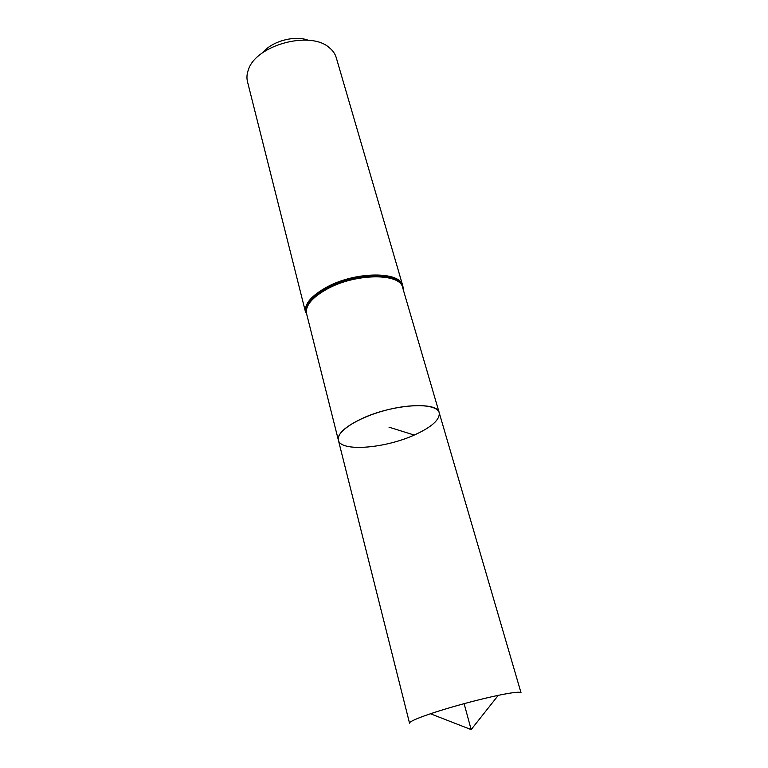 <?xml version="1.0" encoding="UTF-8"?>
<svg xmlns="http://www.w3.org/2000/svg" width="768" height="768" viewBox="0 0 768 768"><rect width="100%" height="100%" fill="white"/><g stroke="black" fill="none" stroke-linecap="round" stroke-linejoin="round"><path stroke-width="1.15" d="M414.23 435.062C431.722 427.123 440.045 419.674 439.21 412.714C437.184 404.41 411.907 403.066 384.49 410.582C357.034 417.974 335.904 431.923 338.362 440.112C340.483 452.016 384.518 448.579 414.23 435.062L389.002 427.181M308.294 40.262C294.691 35.011 271.891 41.203 262.81 52.618M306.97 315.235L306.758 314.842C303.379 306.403 310.224 297.408 327.283 287.856C357.658 271.219 404.112 272.438 403.085 288.672L402.816 285.878L336.23 57.59C335.117 53.818 332.822 50.525 329.328 47.702C310.406 30.288 255.946 45.082 248.429 69.677C246.854 73.882 246.538 77.885 247.488 81.696L305.578 312.298C304.138 304.128 311.251 295.709 326.928 287.04C355.795 271.248 400.368 271.152 402.816 285.878L403.152 289.277M361.766 418.675C392.294 404.208 437.798 401.184 439.21 412.714L521.05 692.842C520.349 691.536 512.755 692.371 498.278 695.328C479.146 699.418 459.216 704.698 438.48 711.139L430.435 713.76C416.448 718.531 409.478 721.661 409.526 723.139L338.362 440.112C337.392 433.747 345.197 426.595 361.766 418.675M464.112 703.651L471.158 729.6L498.278 695.328M306.941 315.13L306.566 313.622C305.146 305.578 312.182 297.274 327.677 288.72C356.208 273.139 400.224 273.014 402.634 287.52L439.21 412.714M307.008 315.398L306.806 314.88C303.437 306.442 310.272 297.456 327.322 287.904C357.667 271.286 404.083 272.506 403.056 288.73L403.066 289.008M402.634 287.52L403.104 289.114M306.566 313.622L338.362 440.112M471.158 729.6L430.435 713.76"/></g></svg>
